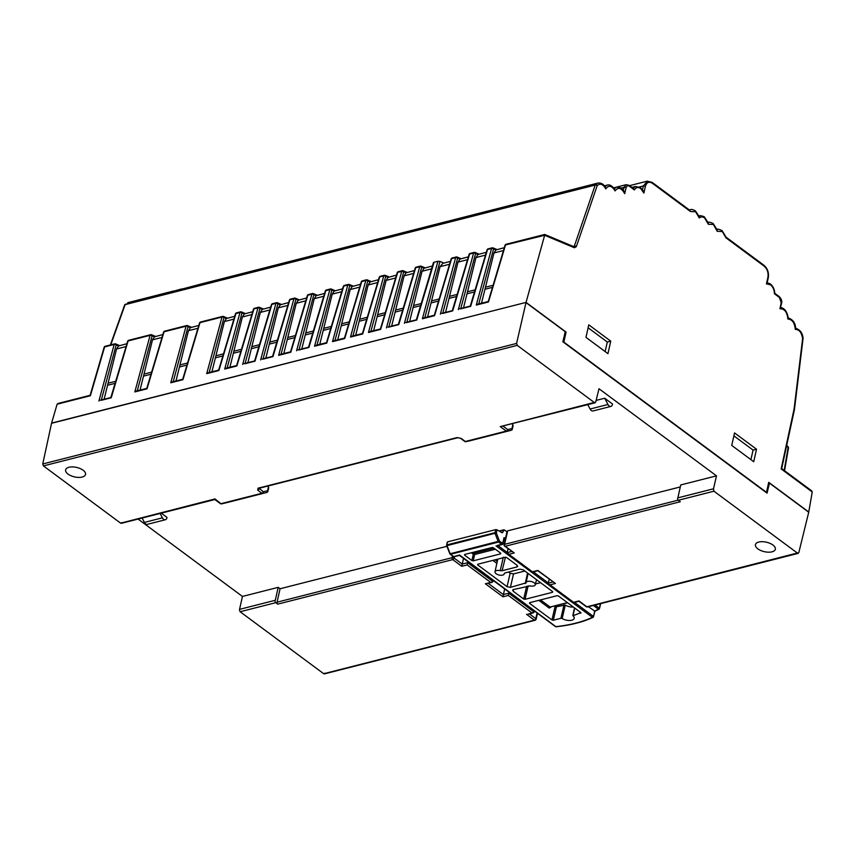 <?xml version="1.0" encoding="UTF-8"?>
<svg xmlns="http://www.w3.org/2000/svg" width="855" height="855" viewBox="0 0 855 855"><rect width="100%" height="100%" fill="white"/><g stroke="black" fill="none" stroke-linecap="round" stroke-linejoin="round"><path stroke-width="1.28" d="M573.224 246.411L574.336 246.122L595.208 185.054L125.108 304.647A1.464 0.791 -160.4 0 0 124.627 305A1.464 1.464 0 0 1 124.873 304.572L125.279 304.316A1.464 0.994 -141 0 0 124.745 304.829M803.08 338.291L794.445 409.588L781.684 468.604L811.641 490.802L812.239 491.978L781.149 468.914L794.081 409.075L802.695 337.982C801.563 332.339 799.104 329.485 795.3 329.399C794.776 322.88 792.296 319.428 787.861 319.022C787.198 312.096 784.548 308.687 779.92 308.773L781.214 302.755L779.397 297.444L774.427 293.767C774.309 289.888 772.984 286.874 770.441 284.736L766.433 283.913L767.929 277.212C768.549 272.681 767.298 269.004 764.178 266.161L726.002 237.85L722.283 231.523L717.238 231.299L713.423 224.47L708.335 224.277L704.627 217.95C702.628 216.572 700.854 216.582 699.283 217.993L695.585 211.73L690.498 211.538L652.312 183.227C648.998 181.292 646.679 182.329 645.386 186.358L643.89 193.059L640.705 188.538C638.065 186.839 635.96 187.309 634.389 189.938L632.924 188.463M643.89 193.059L643.345 191.018L640.491 187.651A1.464 0.866 126.6 0 1 640.705 188.538M699.283 217.993L698.599 216.251M708.335 224.277L707.694 222.621M717.238 231.299L716.661 229.642M726.002 237.85L725.671 237.23L726.002 237.85M757.851 548.857A10.228 4.852 13 0 1 755.435 544.635A10.228 4.852 13 0 1 762.393 541.685A10.228 4.852 13 0 1 772.941 545.02A10.228 4.852 13 0 1 775.357 549.241A10.228 4.852 13 0 1 768.399 552.191A10.228 4.852 13 0 1 757.851 548.857M68.026 474.076A10.228 4.852 13 0 1 65.611 469.855A10.228 4.852 13 0 1 72.568 466.905A10.228 4.852 13 0 1 83.117 470.239A10.228 4.852 13 0 1 85.532 474.461A10.228 4.852 13 0 1 78.575 477.411A10.228 4.852 13 0 1 68.026 474.076M138.072 519.071L242.446 596.448L278.185 587.353L275.299 600.274A1.464 0.951 75.7 0 0 275.748 602.679L277.725 604.143A1.464 0.951 -104.3 0 1 277.063 602.198L280.066 588.753L446.909 546.313M242.446 596.448L239.453 609.797L240.116 611.742L323.724 673.729L324.953 673.195M713.508 488.793L713.946 491.208L797.555 553.196L798.794 552.651L808.723 512.231L769.457 483.118L767.063 493.164L562.868 341.765L565.262 331.719L525.985 302.606L516.591 343.421L517.243 345.367L594.482 402.63L595.721 402.085L598.992 388.747L716.49 475.85L713.508 488.793L677.865 497.856L680.74 484.945L716.49 475.85M507.453 531.842L504.589 544.314A1.464 0.951 -104.3 0 0 505.241 546.26A1.464 0.866 126.6 0 1 504.664 546.185L514.261 552.95L505.241 546.26L680.281 501.735L678.314 500.271A1.464 0.951 -104.3 0 1 677.865 497.856M488.226 583.367L503.36 594.588L508.757 593.21L509.003 592.152M534.204 612.084L531.896 612.907L508.33 595.443L508.757 593.21L534.204 612.084L534.45 611.015M508.33 595.443L502.943 596.811L504.525 589.576L505.262 589.384M454.454 556.658L454.133 558.08L462.213 564.076L467.6 562.697L467.845 561.639M493.046 581.571L490.738 582.394L467.183 564.931L467.6 562.697L493.046 581.571L493.292 580.502M467.183 564.931L461.786 566.299L463.367 559.063L464.115 558.871M514.261 552.95L508.875 554.318L532.43 571.792L537.827 570.413L555.419 583.463L550.022 584.831L548.889 584.339L548.29 583.153L549.209 579.209M550.022 584.831L573.587 602.305L578.974 600.926L586.883 606.793L798.794 552.651M508.875 554.318L507.143 552.64L508.052 548.696M507.592 530.87L680.302 486.933M275.299 600.274L239.657 609.337M90.138 395.299L58.076 403.453L57.093 404.265L51.599 423.097L526.049 302.403L51.535 423.3L42.75 463.966L43.413 465.9L120.651 523.164L215.022 498.935L220.921 503.691A1.464 0.951 75.7 0 0 221.552 503.852A1.464 1.112 77.2 0 1 221.541 503.862L221.541 503.862A1.464 1.112 77.2 0 1 220.804 503.713M266.92 492.416A1.464 0.951 -104.3 0 1 266.813 492.459A1.464 1.112 -102.8 0 0 267.54 490.759L268.427 486.944L267.636 486.1M268.427 486.944L268.235 488.173M121.87 522.629L120.651 523.164M503.146 426.196L507.678 429.563L511.963 428.579L512.84 424.775L512.049 423.93M512.84 424.775L512.647 425.993M595.133 402.791L500.261 426.602L595.721 402.085M604.699 398.238L612.554 404.062A3.922 2.544 -104.3 0 1 610.919 406.403A3.922 2.544 -104.3 0 1 607.969 404.49L604.699 398.238L596.127 400.418M587.812 404.661L590.1 409.032A3.922 2.544 75.7 0 0 593.049 410.945L610.919 406.403M565.102 332.392L565.711 332.232L565.219 331.868M769.457 483.118L768.495 483.364M769.276 483.161L768.645 482.69L766.411 492.683L768.709 482.327L808.755 512.017L812.239 491.978M115.692 381.277L108.072 383.211L104.096 399.242M151.634 372.128L144.014 374.073L140.038 390.104M187.576 362.99L179.956 364.925L175.98 380.956M223.518 353.842L215.898 355.787L211.922 371.807M241.495 349.278L233.875 351.213L229.899 367.244M259.46 344.704L251.84 346.638L247.875 362.67M277.437 340.13L269.817 342.064L265.841 358.095M295.413 335.555L287.782 337.501L283.817 353.521M313.379 330.981L305.759 332.926L301.783 348.958M331.355 326.418L323.735 328.352L319.759 344.383M349.321 321.843L341.701 323.778L337.725 339.809M367.297 317.269L359.677 319.214L355.701 335.235M385.263 312.695L377.643 314.64L373.667 330.661M403.239 308.131L395.619 310.066L391.643 326.097M421.205 303.557L413.585 305.491L409.62 321.523M439.181 298.983L431.561 300.917L427.586 316.949M457.158 294.409L449.527 296.354L445.562 312.374M475.124 289.845L467.503 291.779L463.528 307.811M493.1 285.271L485.48 287.205L481.504 303.236M107.559 385.263L115.072 383.35M143.512 376.115L151.014 374.201M179.454 366.977L186.956 365.064M215.396 357.828L222.899 355.915M233.362 353.254L240.875 351.352M251.338 348.69L258.841 346.777M269.304 344.116L276.817 342.203M287.28 339.542L294.793 337.629M305.256 334.968L312.759 333.065M323.222 330.393L330.735 328.491M341.198 325.83L348.701 323.917M359.164 321.256L366.677 319.343M377.141 316.681L384.643 314.768M395.106 312.107L402.62 310.205M413.083 307.543L420.585 305.63M431.048 302.969L438.562 301.056M449.025 298.395L456.538 296.482M467.001 293.821L474.504 291.918M484.967 289.257L492.48 287.344M787.861 319.022L787.733 317.836C791.741 318.894 794.22 322.356 795.171 328.213C799.19 329.282 801.669 332.745 802.61 338.591L802.695 337.982L802.61 338.591M433.848 262.998L416.748 320.037L406.681 322.591M424.657 318.028L422.381 318.776L437.899 261.288L433.902 262.303M437.899 261.288L439.994 261.438L424.817 317.654M443.873 263.073L439.994 261.438M614.189 188.592L616.712 187.117M201.866 283.828A9.736 6.316 75.7 0 0 201.673 283.871L178.396 290.037A9.736 6.316 -104.3 0 1 179.668 289.471A9.736 6.316 -104.3 0 1 179.86 289.418M136.287 300.511A9.736 6.316 75.7 0 0 136.084 300.554A9.736 6.316 75.7 0 0 135.635 300.704L136.544 300.468A9.736 6.316 -104.3 0 1 137.003 300.319L140.156 299.517A9.736 6.316 75.7 0 0 139.696 299.667L140.605 299.432A9.736 6.316 -104.3 0 1 141.064 299.293L142.507 298.919M140.348 299.474A9.736 6.316 75.7 0 0 140.156 299.517L140.872 299.346M149.315 297.198L153.804 296.044M161.392 295.082C159.468 294.654 159.361 294.377 161.061 294.238L164.673 293.286A9.736 6.316 75.7 0 0 164.213 293.425L169.279 292.143A9.736 6.316 -104.3 0 1 169.728 291.993L170.722 291.747M159.842 294.526L157.983 294.986A9.736 6.316 -104.3 0 0 157.534 295.125L154.263 295.948M171.513 291.812L179.668 289.471A9.736 6.306 75.7 0 0 178.417 290.027M208.994 282.022L212.243 281.21A9.736 6.316 -104.3 0 1 212.703 281.06L215.15 280.451M225.934 277.704L226.842 277.49A9.736 6.316 -104.3 0 1 227.302 277.351L243.932 273.119M221.274 278.89A9.736 6.316 75.7 0 0 221.082 278.933A9.736 6.316 75.7 0 0 220.622 279.083L227.109 277.405M249.639 271.676A9.736 6.316 75.7 0 0 249.446 271.719A9.736 6.316 75.7 0 0 248.987 271.858L253.508 270.682A9.736 6.316 75.7 0 0 253.059 270.832L253.967 270.597A9.736 6.316 -104.3 0 1 254.427 270.447L280.878 263.714A9.736 6.316 75.7 0 0 280.515 263.832L286.767 262.218A9.736 6.316 75.7 0 0 286.318 262.367L290.839 261.192A9.736 6.316 75.7 0 0 290.379 261.331L291.288 261.096A9.736 6.316 -104.3 0 1 291.747 260.957L316.222 254.726A9.736 6.316 75.7 0 0 315.858 254.843L321.608 253.358A9.736 6.316 75.7 0 0 321.149 253.508L325.67 252.321A9.736 6.316 75.7 0 0 325.221 252.471L326.129 252.236A9.736 6.316 -104.3 0 1 326.589 252.097L351.149 245.845M291.031 261.138A9.736 6.316 75.7 0 0 290.839 261.192L291.555 261.01M351.939 245.674L356.45 244.498A9.736 6.316 75.7 0 0 355.99 244.637L360.511 243.461A9.736 6.316 75.7 0 0 360.051 243.611L360.97 243.376A9.736 6.316 -104.3 0 1 361.419 243.226L370.952 240.811M360.703 243.419A9.736 6.316 75.7 0 0 360.511 243.461L361.227 243.28M376.553 239.389A9.736 6.316 75.7 0 0 376.35 239.432A9.736 6.316 75.7 0 0 375.901 239.582L380.422 238.395A9.736 6.316 75.7 0 0 379.962 238.545L380.87 238.31A9.736 6.316 -104.3 0 1 381.33 238.171L388.801 236.269A9.736 6.316 75.7 0 0 388.341 236.407L393.77 234.997A9.736 6.316 75.7 0 0 393.321 235.146L397.832 233.971A9.736 6.316 75.7 0 0 397.383 234.11L398.291 233.875A9.736 6.316 -104.3 0 1 398.751 233.736L411.191 230.572A9.736 6.316 75.7 0 0 410.731 230.711L415.252 229.535A9.736 6.316 75.7 0 0 414.803 229.685L415.712 229.45A9.736 6.316 -104.3 0 1 416.171 229.3L432.673 225.1A9.736 6.316 75.7 0 0 432.213 225.25L433.132 225.015A9.736 6.316 -104.3 0 1 433.581 224.876L445.615 221.808M398.035 233.917A9.736 6.316 75.7 0 0 397.832 233.971L398.558 233.789M446.331 221.84L450.093 220.675A9.736 6.316 75.7 0 0 449.634 220.814L450.553 220.59A9.736 6.316 -104.3 0 1 451.002 220.44L462.202 217.598A9.736 6.316 75.7 0 0 461.839 217.704L465.986 216.646A9.736 6.316 -104.3 0 1 466.349 216.539L467.514 216.24A9.736 6.316 75.7 0 0 467.054 216.39L467.963 216.155A9.736 6.316 -104.3 0 1 468.422 216.005L480.328 212.981M462.395 217.544A9.736 6.316 75.7 0 0 462.202 217.598L466.157 216.593M481.012 213.023L483.577 212.168M497.567 208.599A9.736 6.316 75.7 0 0 497.375 208.641A9.736 6.316 75.7 0 0 497.012 208.759L502.345 207.38A9.736 6.316 75.7 0 0 501.896 207.53L502.804 207.295A9.736 6.316 -104.3 0 1 503.264 207.145L517.777 203.458A9.736 6.316 75.7 0 0 517.414 203.565L522.255 202.314A9.736 6.316 75.7 0 0 521.796 202.464L522.715 202.229A9.736 6.316 -104.3 0 1 523.164 202.079L535.294 199.001M536.085 198.83L539.676 197.89A9.736 6.316 75.7 0 0 539.216 198.029L540.136 197.794A9.736 6.316 -104.3 0 1 540.584 197.655L552.597 194.598M553.484 194.395L557.097 193.454A9.736 6.316 75.7 0 0 556.637 193.593L557.545 193.369A9.736 6.316 -104.3 0 1 558.005 193.219L570.445 190.056A9.736 6.316 75.7 0 0 569.996 190.205L574.507 189.019A9.736 6.316 75.7 0 0 574.058 189.169L574.966 188.934A9.736 6.316 -104.3 0 1 575.426 188.795L597.827 183.088C600.98 182.617 603.523 184.049 605.415 187.373M110.776 344.854L125.108 304.647A1.464 0.951 75.7 0 1 125.279 304.316L595.39 184.733L597.805 183.098M574.71 188.976A9.736 6.316 75.7 0 0 574.507 189.019L575.233 188.848M557.289 193.412A9.736 6.316 75.7 0 0 557.097 193.454L557.813 193.273M539.868 197.836A9.736 6.316 75.7 0 0 539.676 197.89L540.392 197.708M522.448 202.272A9.736 6.316 75.7 0 0 522.255 202.314L522.971 202.133M502.548 207.338A9.736 6.316 75.7 0 0 502.345 207.38L503.071 207.199M485.127 211.762A9.736 6.316 75.7 0 0 484.935 211.816A9.736 6.316 75.7 0 0 484.475 211.955L485.384 211.719A9.736 6.316 -104.3 0 1 485.843 211.58L497.375 208.641M467.706 216.197A9.736 6.316 75.7 0 0 467.514 216.24L468.23 216.069M450.286 220.633A9.736 6.316 75.7 0 0 450.093 220.675L450.809 220.494M415.445 229.493A9.736 6.316 75.7 0 0 415.252 229.535L415.979 229.354M380.614 238.353A9.736 6.316 75.7 0 0 380.422 238.395L381.138 238.224M371.829 240.608L376.35 239.432A9.736 6.306 -104.3 0 1 376.627 239.379M325.873 252.278A9.736 6.316 75.7 0 0 325.67 252.321L326.396 252.15M253.7 270.64A9.736 6.316 75.7 0 0 253.508 270.682L254.234 270.501M244.616 273.162L247.181 272.307M216.71 281.006C214.787 280.579 214.68 280.301 216.379 280.173L222.321 278.623M201.256 283.999A9.736 6.306 -104.3 0 1 201.673 283.871A9.736 6.316 75.7 0 0 201.214 284.01L205.777 282.855A9.736 6.316 -104.3 0 1 206.226 282.706L208.599 282.107M164.865 293.233A9.736 6.316 75.7 0 0 164.673 293.286L169.536 292.047M143.351 298.951C142.165 299.004 142.283 298.897 143.672 298.651L146.483 297.935A9.736 6.316 -104.3 0 1 146.942 297.797L149.518 297.145M134.043 301.078L134.737 300.928A9.736 6.316 -104.3 0 1 135.197 300.778L136.811 300.372M130.409 302.007A9.736 6.316 75.7 0 0 130.217 302.05A9.736 6.316 75.7 0 0 129.757 302.189L130.676 301.965A9.736 6.316 -104.3 0 1 131.125 301.815L135.005 300.832M713.423 224.47A1.464 0.866 126.6 0 0 713.22 223.583C710.569 222.236 708.934 221.851 708.314 222.418L708.528 222.364M699.059 216.037L699.721 215.845M722.283 231.523A1.464 0.866 126.6 0 0 722.08 230.636C719.45 229.29 717.826 228.905 717.174 229.471L717.388 229.418M689.493 210.063L690.69 209.625M634.389 189.938L629.419 186.251C627.827 185.321 626.715 185.813 626.074 187.737L624.695 193.69C621.414 187.737 618.218 186.807 615.087 190.911C611.753 185.567 608.653 184.883 605.778 188.88C603.021 184.103 600.167 183.023 597.196 185.61L576.313 246.689L574.378 247.736L544.656 235.285L526.049 302.403L566.085 332.093L563.851 342.107L766.475 492.33M544.656 235.285L505.519 244.936L488.483 301.965L476.299 305.064L491.572 248.484L487.542 249.5L470.667 306.325L460.599 308.879M604.88 186.55L607.381 185.075M610.759 341.145L607.958 353.66L585.974 337.351L588.774 324.847L610.759 341.145L607.328 342.021L588.112 327.786M756.525 449.217L753.725 461.732L731.741 445.423L734.541 432.919L756.525 449.217L753.084 450.093L733.879 435.858M633.085 188.239L635.596 186.486L631.963 187.405M108.072 383.211L116.558 348.979L118.546 345.965L116.173 344.96L101.328 399.948M144.014 374.073L152.5 339.841L154.488 336.817L152.115 335.823A1.464 1.005 -67.2 0 0 151.602 334.765L151.602 334.765A1.464 1.005 -67.2 0 0 151.111 334.743A1.464 0.951 -104.3 0 0 150.672 334.7L128.678 340.301A1.464 0.951 75.7 0 0 128.111 340.942L111.236 397.757L101.157 400.322M179.956 364.925L188.442 330.693L190.43 327.679L188.057 326.674A1.464 1.005 -67.2 0 0 187.544 325.627L187.544 325.627A1.464 1.005 -67.2 0 0 187.053 325.595A1.464 0.951 -104.3 0 0 186.614 325.552L164.62 331.152A1.464 0.951 75.7 0 0 164.053 331.793L147.017 388.822L134.834 391.921L150.106 335.342L128.111 340.942A1.464 0.727 -163.4 0 0 127.641 341.295A1.464 1.464 0 0 1 128.678 340.301A1.464 0.951 75.7 0 1 129.116 340.333M215.898 355.787L224.384 321.555L226.372 318.53L223.999 317.536A1.464 1.005 -67.2 0 0 223.486 316.478L223.486 316.478A1.464 1.005 -67.2 0 0 222.995 316.457A1.464 0.951 -104.3 0 0 222.557 316.414L200.562 322.014A1.464 0.951 75.7 0 0 199.995 322.656L182.959 379.684L170.776 382.784L186.048 326.204L164.053 331.793A1.464 0.727 16.6 0 0 163.583 332.146L146.771 388.394L136.191 391.077M233.875 351.213L242.36 316.981L244.348 313.956L241.976 312.962A1.464 1.005 -67.2 0 0 241.452 311.915L241.452 311.915A1.464 1.005 -67.2 0 0 240.971 311.883A1.464 0.951 -104.3 0 0 240.533 311.84L236.504 312.866A1.464 0.951 75.7 0 0 235.948 313.507L218.901 370.536L206.718 373.635L222.001 317.055L199.995 322.656A1.464 0.727 16.6 0 0 199.525 323.008L182.714 379.257L172.133 381.939M251.84 346.638L260.326 312.406L262.314 309.382L259.941 308.388L245.107 363.375M269.817 342.064L278.303 307.832L280.29 304.818L277.918 303.814L263.073 358.801M287.782 337.501L296.268 303.258L298.256 300.244L295.894 299.25A1.464 1.005 -67.2 0 0 295.37 298.192L295.37 298.192A1.464 1.005 -67.2 0 0 294.879 298.171A1.464 0.951 -104.3 0 0 294.441 298.128L290.422 299.154A1.464 0.951 75.7 0 0 289.856 299.795L272.98 356.61L262.902 359.175M305.759 332.926L314.245 298.694L316.232 295.67L313.86 294.676L299.015 349.652M323.735 328.352L332.221 294.12L334.209 291.095L331.836 290.102A1.464 1.005 -67.2 0 0 331.312 289.054L331.312 289.054A1.464 1.005 -67.2 0 0 330.832 289.022A1.464 0.951 -104.3 0 0 330.393 288.979L326.364 290.005A1.464 0.951 75.7 0 0 325.798 290.647L308.922 347.461L298.855 350.026M341.701 323.778L350.187 289.546L352.175 286.532L349.802 285.527A1.464 1.005 -67.2 0 0 349.289 284.48L349.289 284.48A1.464 1.005 -67.2 0 0 348.797 284.448A1.464 0.951 -104.3 0 0 348.359 284.416L344.341 285.431A1.464 0.951 75.7 0 0 343.774 286.083L326.738 343.112L314.555 346.211L329.827 289.631L325.798 290.647A1.464 0.727 -163.4 0 0 325.327 290.999A1.464 1.464 0 0 1 326.364 290.005A1.464 0.951 75.7 0 1 326.802 290.048M359.677 319.214L368.163 284.971L370.151 281.958L367.778 280.964A1.464 1.005 -67.2 0 0 367.255 279.906L367.255 279.906A1.464 1.005 -67.2 0 0 366.774 279.884A1.464 0.951 -104.3 0 0 366.335 279.841L362.306 280.868A1.464 0.951 75.7 0 0 361.74 281.509L344.704 338.537L332.52 341.637L347.793 285.057L343.774 286.083A1.464 0.727 16.6 0 0 343.293 286.436L326.492 342.684M377.643 314.64L386.129 280.408L388.117 277.383L385.744 276.389A1.464 1.005 -67.2 0 0 385.231 275.331L385.231 275.331A1.464 1.005 -67.2 0 0 384.739 275.31A1.464 0.951 -104.3 0 0 384.301 275.267L380.283 276.293A1.464 0.951 75.7 0 0 379.716 276.935L362.68 333.963L350.497 337.062L365.769 280.483L361.74 281.509A1.464 0.727 16.6 0 0 361.27 281.861L344.458 338.11L333.877 340.792M395.619 310.066L404.105 275.834L406.093 272.809L403.72 271.815L388.875 326.802M413.585 305.491L422.071 271.259L424.059 268.235L421.686 267.241L406.852 322.228M431.561 300.917L440.047 266.685L442.837 263.34L450.403 261.406M449.527 296.354L458.013 262.111L460.001 259.097L457.639 258.103L442.794 313.08M467.503 291.779L475.989 257.547L477.977 254.523L475.604 253.529L460.76 308.516M485.48 287.205L493.966 252.973L495.953 249.949L493.581 248.955A1.464 1.005 -67.2 0 0 493.057 247.907L493.057 247.907A1.464 1.005 -67.2 0 0 492.576 247.875A1.464 0.951 -104.3 0 0 492.138 247.832L488.109 248.858A1.464 0.951 75.7 0 0 487.542 249.5A1.464 0.727 -163.4 0 0 487.072 249.852A1.464 1.464 0 0 1 488.109 248.858A1.464 0.951 75.7 0 1 488.547 248.901M750.893 459.627L753.084 450.093M605.126 351.555L607.328 342.021M563.851 342.107L566.085 332.093M486.345 252.268L477.977 254.523M414.461 270.554L406.093 272.809M504.322 247.694L495.953 249.949M468.38 256.842L460.001 259.097M432.438 265.98L424.059 268.235M396.496 275.128L388.117 277.383M378.519 279.692L370.151 281.958M360.554 284.266L352.175 286.532M342.577 288.84L334.209 291.095M324.601 293.415L316.232 295.67M234.751 316.275L226.372 318.53M252.717 311.701L244.348 313.956M270.693 307.127L262.314 309.382M288.659 302.552L280.29 304.818M306.635 297.989L298.256 300.244M198.809 325.413L190.43 327.679M162.856 334.562L154.488 336.817M126.914 343.699L118.546 345.965M570.039 190.195A9.736 6.306 -104.3 0 1 570.445 190.056L570.926 189.938M517.467 203.554A9.736 6.306 -104.3 0 1 517.777 203.458L518.28 203.33M497.065 208.738A9.736 6.306 -104.3 0 1 497.375 208.652A9.736 6.306 -104.3 0 1 497.685 208.588M484.518 211.944A9.736 6.306 -104.3 0 1 484.935 211.816L485.651 211.634M432.256 225.239A9.736 6.306 -104.3 0 1 432.673 225.111L433.389 224.929M410.774 230.7A9.736 6.306 -104.3 0 1 411.191 230.572L411.672 230.455M393.364 235.136A9.736 6.306 -104.3 0 1 393.77 235.007L394.251 234.879M388.384 236.397A9.736 6.306 -104.3 0 1 388.801 236.269L389.271 236.151M375.944 239.571A9.736 6.306 -104.3 0 1 376.35 239.432L376.831 239.315M356.033 244.626A9.736 6.306 -104.3 0 1 356.45 244.498L356.93 244.38M321.191 253.497A9.736 6.306 -104.3 0 1 321.608 253.369L322.089 253.24M315.912 254.822A9.736 6.306 -104.3 0 1 316.222 254.737L316.724 254.608M286.361 262.357A9.736 6.306 -104.3 0 1 286.778 262.229A9.736 6.306 -104.3 0 1 287.045 262.164M280.579 263.81A9.736 6.306 -104.3 0 1 280.889 263.725L283.785 262.987M249.029 271.847A9.736 6.306 -104.3 0 1 249.446 271.719A9.736 6.306 -104.3 0 1 249.713 271.666M129.8 302.178A9.736 6.306 -104.3 0 1 130.217 302.05L130.933 301.868M278.185 587.353L280.066 588.753M160.12 513.46L162.407 517.831A3.922 2.544 -104.3 0 0 165.357 519.744A3.922 2.544 -104.3 0 0 166.811 518.205L167.003 517.414L161.274 513.16M142.112 518.034L144.399 522.416A3.922 2.544 75.7 0 0 147.349 524.329L165.357 519.744M511.333 430.247A1.464 0.951 -104.3 0 1 511.237 430.268A1.464 1.464 0 0 0 512.305 429.189A1.464 0.695 13 0 0 511.963 428.579A1.464 1.112 77.2 0 1 511.226 430.279L506.951 431.251A1.464 0.951 -104.3 0 1 506.31 431.091A1.464 0.866 126.6 0 0 507.678 429.563A1.464 1.112 77.2 0 1 506.951 431.251L465.975 441.672A1.464 1.112 77.2 0 1 465.954 441.682L465.954 441.682A1.464 1.112 77.2 0 1 465.216 441.533M121.303 523.335L214.851 499.534L220.344 503.606A1.464 0.866 126.6 0 0 220.921 503.691L261.897 493.26A1.464 0.951 -104.3 0 0 262.528 493.431L225.816 502.879A1.464 1.112 77.2 0 1 225.816 502.879L262.528 493.431A1.464 1.112 -102.8 0 0 263.265 491.732L267.54 490.759A1.464 0.695 -167 0 1 267.893 491.358L268.727 487.735M259.193 488.258L263.265 491.732A1.464 0.866 -53.4 0 1 261.897 493.26L257.729 490.172L258.007 488.226L457.126 437.568L461.176 438.423L465.334 441.511A1.464 0.951 75.7 0 0 465.975 441.672L511.237 430.268A1.464 0.951 -104.3 0 1 511.226 430.279L470.25 440.699A1.464 1.112 77.2 0 1 470.229 440.71L470.229 440.71A1.464 1.112 77.2 0 1 470.207 440.71M267.893 491.358A1.464 1.464 0 0 1 266.824 492.448L225.848 502.879A1.464 0.951 75.7 0 0 225.848 502.879A1.464 1.112 77.2 0 1 225.795 502.89M492.063 582.383L485.351 583.773L490.738 582.394M533.21 612.896L527.824 614.275L531.896 612.907M555.419 583.463L537.795 570.755L532.409 572.123L507.731 553.826M642.522 189.725L643.366 185.941L647.353 181.132M794.081 409.075L793.964 409.973L794.081 409.075M795.3 329.399L795.171 328.213M779.92 308.773L780.284 307.447M781.214 302.755A1.464 0.695 12.2 0 1 781.566 303.354L780.519 307.426C784.666 308.206 787.231 311.754 788.235 318.081M766.433 283.913L766.817 282.577M767.181 282.738L770.237 283.849A1.464 0.866 126.6 0 1 770.441 284.736M690.498 211.538L689.237 210.212M624.695 193.69L624.161 191.68C622.536 188.442 619.961 186.946 616.423 187.181L613.655 187.886M615.087 190.911L613.901 188.955M605.778 188.88L604.592 186.914M595.39 184.733A1.464 1.005 38.5 0 1 597.196 185.61A1.464 0.802 -161.1 0 0 595.208 185.054A1.464 0.951 75.7 0 1 595.39 184.733M98.891 401.07L114.164 344.49L104.62 346.916L90.384 395.737L57.114 404.201M786.728 445.284L788.128 446.844A1.464 0.695 138 0 1 788.128 447.539L786.611 445.85M478.565 304.305L476.299 305.064M458.323 309.628L473.595 253.048A1.464 0.951 -104.3 0 1 474.6 252.449A1.464 1.005 112.8 0 1 475.091 252.482L475.091 252.482A1.464 1.005 112.8 0 1 475.604 253.529A1.464 0.759 15.1 0 0 473.595 253.048L469.577 254.074L452.69 310.889L442.623 313.454M440.357 314.202L455.63 257.622A1.464 0.951 -104.3 0 1 456.623 257.024A1.464 1.005 112.8 0 1 457.115 257.045L457.115 257.045A1.464 1.005 112.8 0 1 457.639 258.103A1.464 0.759 15.1 0 0 455.63 257.622L451.6 258.648L434.564 315.677L422.381 318.776M404.404 323.35L419.687 266.771A1.464 0.951 -104.3 0 1 420.681 266.161A1.464 1.005 112.8 0 1 421.173 266.194L421.173 266.194A1.464 1.005 112.8 0 1 421.686 267.241A1.464 0.759 15.1 0 0 419.687 266.771L415.658 267.797L398.772 324.611L388.704 327.166M386.439 327.925L401.711 271.345A1.464 0.951 -104.3 0 1 402.716 270.736A1.464 1.005 112.8 0 1 403.197 270.768L403.197 270.768A1.464 1.005 112.8 0 1 403.72 271.815A1.464 0.759 15.1 0 0 401.711 271.345L397.693 272.36L380.646 329.389L368.462 332.488L383.745 275.909L379.716 276.935A1.464 0.727 16.6 0 0 379.235 277.287L362.435 333.536M370.739 331.74L368.462 332.488M352.762 336.314L350.497 337.062M334.797 340.889L332.52 341.637M316.82 345.452L314.555 346.211M296.578 350.774L311.851 294.195A1.464 0.951 -104.3 0 1 312.855 293.596A1.464 1.005 112.8 0 1 313.347 293.628L313.347 293.628A1.464 1.005 112.8 0 1 313.86 294.676A1.464 0.759 15.1 0 0 311.851 294.195L307.832 295.221L290.796 352.249L278.612 355.349L293.885 298.769L289.856 299.795A1.464 0.727 -163.4 0 0 289.385 300.148A1.464 1.464 0 0 1 290.422 299.154A1.464 0.951 75.7 0 1 290.86 299.186M280.878 354.601L278.612 355.349M260.636 359.923L275.909 303.343A1.464 0.951 -104.3 0 1 276.913 302.734A1.464 1.005 112.8 0 1 277.405 302.766L277.405 302.766A1.464 1.005 112.8 0 1 277.918 303.814A1.464 0.759 15.1 0 0 275.909 303.343L271.89 304.369L255.004 361.184L244.936 363.738M242.66 364.497L257.943 307.918A1.464 0.951 -104.3 0 1 258.937 307.308A1.464 1.005 112.8 0 1 259.428 307.34L259.428 307.34A1.464 1.005 112.8 0 1 259.941 308.388A1.464 0.759 15.1 0 0 257.943 307.918L253.914 308.944L236.878 365.972L224.694 369.071L239.966 312.481L235.948 313.507A1.464 0.727 16.6 0 0 235.467 313.86L218.666 370.108L208.075 372.791M226.96 368.313L224.694 369.071M208.994 372.887L206.718 373.635M173.052 382.035L170.776 382.784M137.11 391.173L134.834 391.921M115.169 343.881A1.464 1.005 112.8 0 1 115.66 343.913L115.66 343.913A1.464 1.005 112.8 0 1 116.173 344.96A1.464 0.759 15.1 0 0 114.164 344.49A1.464 0.951 -104.3 0 1 115.169 343.881M504.311 573.416L504.258 573.662A4.735 2.244 13 0 1 504.226 573.908A4.735 2.244 13 0 1 500.998 575.265A4.735 2.244 13 0 1 496.124 573.726A4.735 2.244 13 0 1 495.002 571.781A4.735 2.244 13 0 1 500.218 570.67L503.285 557.236M508.554 572.038L510.146 573.213L513.513 573.919L510.414 587.385L526.049 582.875A4.735 2.244 13 0 1 526.071 582.65A4.735 2.244 13 0 1 529.288 581.272A4.735 2.244 13 0 1 534.183 582.811A4.735 2.244 13 0 1 535.294 584.777A4.735 2.244 13 0 1 530.079 585.867L513.374 589.576L513.15 591.2L523.688 599.024L526.648 586.209M594.856 611.304L593.53 616.722A0.973 0.973 0 0 1 592.996 617.374C582.811 622.098 570.52 625.229 556.113 626.768L555.825 626.63A125.525 59.508 -167 0 0 592.387 617.331A0.973 0.737 -115 0 0 593.338 616.915L594.759 611.079L588.368 606.74M504.183 544.325L502.954 543.417M506.972 531.853L504.343 529.897L502.077 532.772L497.065 529.822L496.349 532.954L495.002 532.676L495.708 529.619L447.603 541.856L446.631 545.148L447.293 542.081M535.487 583.976L540.552 582.683M477.817 564.215L477.656 564.888L477.742 564.236L505.262 557.236L506.609 557.513L517.147 565.337L516.922 566.951L502.109 570.723L505.433 557.204M492.854 560.388L496.851 563.36M513.513 573.919L524.842 571.033M554.564 606.11L556.413 606.772L565.273 605.073A7.268 3.441 -167 0 0 573.342 607.029M504.343 529.897L499.47 531.233M501.896 532.665L502.826 532.43L502.077 532.772M500.731 553.206L500.635 553.848L500.731 553.206L493.41 547.777L492.063 547.499L464.639 554.467L464.543 555.119L471.864 560.549L473.317 554.232L474.664 554.51L473.21 560.827L500.635 553.848L500.774 553.238M473.21 560.827L471.864 560.549M464.714 554.457L464.543 555.119L464.639 554.467M510.414 587.385L507.047 586.68L510.146 573.213M477.742 564.236L477.656 564.888L507.047 586.68M517.724 566.331L516.922 566.951L517.254 565.422M502.109 570.723L500.218 570.67M504.258 573.662L505.07 572.925L504.258 573.662M552.651 591.649L552.554 592.301L552.651 591.649L523.26 569.858L519.893 569.152L505.07 572.925M528.144 585.846L525.045 599.302L552.554 592.301L552.693 591.681M525.045 599.302L523.688 599.024M512.573 590.185L513.374 589.576M526.049 582.875L525.226 583.612L527.556 573.042M565.273 605.073L562.173 618.528A7.396 3.506 -167 0 0 569.612 620.495A7.396 3.506 -167 0 0 574.197 618.347A7.396 3.506 -167 0 0 573.01 615.771L580.908 612.64M562.173 618.528L560.912 618.304L564.001 604.848M556.413 606.772L553.313 620.238L560.912 618.304M553.313 620.238L551.967 619.95L555.066 606.494M529.705 602.657L529.544 603.331L551.967 619.95M529.544 603.331L529.64 602.679L529.544 603.331M580.866 612.608L580.769 613.249L580.866 612.608L558.433 595.978L557.086 595.689L529.64 602.679M574.72 608.055L573.01 615.771M447.539 542.423L447.603 541.856M495.708 529.619L497.065 529.822M497.546 545.319L501.714 544.421A0.973 0.631 -104.3 0 0 502.537 544.058L504.055 537.571L503.766 539.045L504.055 537.571L505.455 538.618M594.813 611.346L599.013 609.188A0.973 0.759 -119.2 0 0 599.334 608.749L600.349 603.694M600.702 603.598L599.483 608.568A0.973 0.973 0 0 1 599.013 609.188A0.973 0.759 -119.2 0 1 598.35 609.166L593.359 605.468M555.269 626.223A0.973 0.577 -53.4 0 0 555.825 626.63L459.541 554.991L453.738 556.626L450.553 554.264L498.529 542.059A0.973 0.631 -104.3 0 1 498.166 541.546L495.077 533.456A0.973 0.631 -104.3 0 1 495.002 532.676L446.951 544.892A0.973 0.631 -104.3 0 0 447.026 545.682L450.19 553.751L499.448 541.055L502.622 543.406A0.973 0.577 -53.4 0 1 501.714 544.421L498.529 542.059A0.973 0.577 -53.4 0 0 499.448 541.055L496.349 532.954L446.673 545.714L449.848 553.784A0.973 0.973 0 0 0 450.168 554.211A0.973 0.577 126.6 0 1 450.008 553.794M453.182 556.22A0.973 0.577 126.6 0 0 453.353 556.573A0.973 0.973 0 0 0 454.176 556.733A0.973 0.631 75.7 0 1 453.738 556.626A0.973 0.577 126.6 0 1 453.353 556.573L450.168 554.211A0.973 0.577 126.6 0 0 450.553 554.264A0.973 0.631 -104.3 0 1 450.19 553.751L449.848 553.784M699.294 216.7L695.372 210.832A1.464 0.866 126.6 0 1 695.585 211.73M708.378 223.048L704.424 217.052A1.464 0.866 126.6 0 1 704.627 217.95M275.748 602.679L240.116 611.742M713.946 491.208L678.314 500.271M461.786 566.299L452.765 559.608L277.725 604.143M535.636 619.597A1.464 0.951 -104.3 0 1 534.407 620.142L323.724 673.729M529.384 613.879L535.764 618.614A1.464 0.866 126.6 0 1 534.407 620.142L526.498 614.275M502.943 596.811L485.351 583.773M277.063 602.198L452.113 557.674L452.498 555.932M548.889 584.339L573.566 602.636L578.953 601.268L586.295 606.708A1.464 0.866 126.6 0 0 586.883 606.793A1.464 0.951 75.7 0 0 587.524 606.954L798.207 553.356M507.101 531.244L504.108 544.688A1.464 0.684 -167.4 0 1 504.589 544.314L678.186 500.154M324.376 673.9L535.048 620.303A1.464 1.464 0 0 0 536.117 619.223A1.464 0.705 13.4 0 0 535.764 618.614L537.111 612.992M461.176 438.423A1.464 0.866 126.6 0 1 460.589 438.337L464.757 441.426A1.464 0.866 126.6 0 0 465.334 441.511L506.31 431.091L500.261 426.602M517.243 345.367L43.413 465.9M220.344 503.606A1.464 1.464 0 0 0 221.541 503.862L225.816 502.879A1.464 0.951 75.7 0 0 225.87 502.868M464.757 441.426A1.464 1.464 0 0 0 465.954 441.682L470.229 440.71A1.464 0.951 75.7 0 0 470.282 440.688M607.969 404.49L590.1 409.032M623.338 190.398L624.054 187.309L620.965 188.089M626.074 187.737A1.464 0.705 -167 0 0 624.054 187.309L626.202 184.669L613.644 187.865M784.153 470.421L788.128 447.539A1.464 0.652 -170.1 0 1 788.492 448.073A1.464 1.464 0 0 0 788.128 446.844M126.059 346.564L116.558 348.979M155.535 336.421L151.602 334.765A1.464 1.464 0 0 0 150.672 334.7A1.464 0.951 -104.3 0 0 150.106 335.342A1.464 0.759 -164.9 0 1 152.115 335.823L137.27 390.799M162.001 337.415L152.5 339.841M191.477 327.283L187.544 325.627A1.464 1.464 0 0 0 186.614 325.552A1.464 0.951 -104.3 0 0 186.048 326.204A1.464 0.759 -164.9 0 1 188.057 326.674L173.212 381.661M197.954 328.277L188.442 330.693M227.419 318.135L223.486 316.478A1.464 1.464 0 0 0 222.557 316.414A1.464 0.951 -104.3 0 0 222.001 317.055A1.464 0.759 -164.9 0 1 223.999 317.536L209.154 372.513M233.896 319.129L224.384 321.555M245.396 313.561L241.452 311.915A1.464 1.464 0 0 0 240.533 311.84A1.464 0.951 -104.3 0 0 239.966 312.481A1.464 0.759 -164.9 0 1 241.976 312.962L227.131 367.949M251.862 314.555L242.36 316.981M269.838 309.991L260.326 312.406M287.804 305.417L278.303 307.832M299.303 299.849L295.37 298.192A1.464 1.464 0 0 0 294.441 298.128A1.464 0.951 -104.3 0 0 293.885 298.769A1.464 0.759 -164.9 0 1 295.894 299.25L281.049 354.227M305.78 300.842L296.268 303.258M323.746 296.268L314.245 298.694M335.246 290.7L331.312 289.054A1.464 1.464 0 0 0 330.393 288.979A1.464 0.951 -104.3 0 0 329.827 289.631A1.464 0.759 -164.9 0 1 331.836 290.102L316.991 345.089M341.722 291.705L332.221 294.12M353.222 286.136L349.289 284.48A1.464 1.464 0 0 0 348.359 284.416A1.464 0.951 -104.3 0 0 347.793 285.057A1.464 0.759 -164.9 0 1 349.802 285.527L334.957 340.514M359.699 287.13L350.187 289.546M371.198 281.562L367.255 279.906A1.464 1.464 0 0 0 366.335 279.841A1.464 0.951 -104.3 0 0 365.769 280.483A1.464 0.759 -164.9 0 1 367.778 280.964L352.933 335.94M377.664 282.556L368.163 284.971M389.164 276.988L385.231 275.331A1.464 1.464 0 0 0 384.301 275.267A1.464 0.951 -104.3 0 0 383.745 275.909A1.464 0.759 -164.9 0 1 385.744 276.389L370.899 331.366M395.641 277.982L386.129 280.408M413.606 273.418L404.105 275.834M431.583 268.844L422.071 271.259M449.548 264.27L440.047 266.685M467.525 259.696L458.013 262.111M485.49 255.121L475.989 257.547M496.99 249.553L493.057 247.907A1.464 1.464 0 0 0 492.138 247.832A1.464 0.951 -104.3 0 0 491.572 248.484A1.464 0.759 -164.9 0 1 493.581 248.955L478.736 303.942M503.467 250.558L493.966 252.973M645.386 186.358A1.464 0.705 -167.4 0 0 643.366 185.941L639.358 186.956M573.374 246.646L574.336 246.122A1.464 0.802 -161.1 0 1 576.313 246.689M516.591 343.421L42.75 463.966M497.268 561.521L495.002 559.843M162.407 517.831L144.399 522.416M507.143 552.64L511.782 551.464M548.29 583.153L552.939 581.977M496.712 559.405L497.589 560.057M257.729 490.172A1.464 0.866 -53.4 0 0 259.097 488.643L259.236 487.681M258.007 488.226A1.464 0.951 75.7 0 0 258.659 488.387L457.778 437.739L460.589 438.337M457.126 437.568A1.464 0.951 75.7 0 0 457.778 437.739M452.113 557.674A1.464 0.951 75.7 0 0 452.765 559.608A1.464 0.866 126.6 0 0 454.133 558.08A1.464 0.684 -167.4 0 0 452.113 557.674M779.397 297.444A1.464 0.866 -53.4 0 0 779.183 296.557C781.406 298.833 782.197 301.099 781.566 303.354M767.929 277.212A1.464 0.705 12.6 0 1 768.282 277.811L767.17 282.738M764.178 266.161A1.464 0.866 -53.4 0 0 763.964 265.274L726.216 237.284M652.312 183.227A1.464 0.866 -53.4 0 0 652.109 182.339L647.203 181.175L629.59 185.653M629.419 186.251A1.464 0.866 -53.4 0 0 629.205 185.364L633.63 188.645M574.378 247.736A1.464 1.005 -67.3 0 0 573.865 246.678L573.812 246.689M506.523 244.327A1.464 0.951 75.7 0 0 505.519 244.936A1.464 0.727 16.6 0 0 505.038 245.289L488.237 301.537M105.614 346.318A1.464 0.951 75.7 0 0 104.62 346.916A1.464 0.737 -163.7 0 0 104.139 347.28L90.128 395.309M165.058 331.195A1.464 0.951 75.7 0 0 164.62 331.152A1.464 1.464 0 0 0 163.583 332.146M201 322.046A1.464 0.951 75.7 0 0 200.562 322.014A1.464 1.464 0 0 0 199.525 323.008M236.942 312.909A1.464 0.951 75.7 0 0 236.504 312.866A1.464 1.464 0 0 0 235.467 313.86M254.918 308.334A1.464 0.951 75.7 0 0 253.914 308.944A1.464 0.727 16.6 0 0 253.443 309.296L236.632 365.545M272.884 303.76A1.464 0.951 75.7 0 0 271.89 304.369A1.464 0.727 -163.4 0 0 271.409 304.722A1.464 1.464 0 0 1 272.446 303.717L276.475 302.702A1.464 1.464 0 0 1 277.405 302.766L281.338 304.423M308.826 294.622A1.464 0.951 75.7 0 0 307.832 295.221A1.464 0.727 16.6 0 0 307.351 295.574L290.55 351.822L279.959 354.504M344.779 285.474A1.464 0.951 75.7 0 0 344.341 285.431A1.464 1.464 0 0 0 343.293 286.436M362.744 280.9A1.464 0.951 75.7 0 0 362.306 280.868A1.464 1.464 0 0 0 361.27 281.861M380.721 276.336A1.464 0.951 75.7 0 0 380.283 276.293A1.464 1.464 0 0 0 379.235 277.287M398.687 271.762A1.464 0.951 75.7 0 0 397.693 272.36A1.464 0.727 16.6 0 0 397.212 272.713L380.411 328.961L369.82 331.644M416.663 267.188A1.464 0.951 75.7 0 0 415.658 267.797A1.464 0.727 -163.4 0 0 415.188 268.149A1.464 1.464 0 0 1 416.225 267.145L420.243 266.119A1.464 1.464 0 0 1 421.173 266.194L425.106 267.85M452.605 258.039A1.464 0.951 75.7 0 0 451.6 258.648A1.464 0.727 16.6 0 0 451.13 259.001L434.319 315.249L423.738 317.932M470.571 253.475A1.464 0.951 75.7 0 0 469.577 254.074A1.464 0.727 -163.4 0 0 469.096 254.427A1.464 1.464 0 0 1 470.132 253.433L474.162 252.407A1.464 1.464 0 0 1 475.091 252.482L479.024 254.127M497.92 545.597L507.186 552.469M533.37 571.877L548.333 582.982M574.517 602.39L593.295 616.316A0.973 0.577 126.6 0 1 592.387 617.331L496.007 545.875M594.396 611.218A125.578 59.529 -167 0 0 598.35 609.166A0.973 0.577 126.6 0 0 599.259 608.162L595.048 605.041M505.134 540.061L503.98 539.206M540.51 599.911L550.107 607.029A0.973 0.577 -53.4 0 0 549.199 608.044L550.844 607.307M549.199 608.044L538.821 600.338M513.556 589.533L513.15 591.2M473.039 552.33L474.226 553.217A0.973 0.577 -53.4 0 0 473.317 554.232L471.34 552.768M495.387 549.241L474.664 554.51A0.973 0.631 -104.3 0 0 474.226 553.217L493.976 548.194M550.107 607.029L567.41 602.625M713.22 223.583L717.313 230.059M722.08 230.636L726.226 237.348M770.237 283.849C772.984 286.104 774.512 289.268 774.801 293.34L779.183 296.557M127.737 302.681L130.217 302.05M246.496 272.467L249.927 271.601M482.893 212.329L484.935 211.816M695.372 210.832C692.721 209.496 691.086 209.101 690.477 209.667L689.354 209.956M604.346 185.845L607.114 185.14C609.562 184.295 612.105 185.727 614.724 189.415M552.683 194.577L554.852 194.032M535.369 198.98L537.314 198.488M497.375 208.652L500.282 207.915M480.392 212.97L482.423 212.457M445.679 221.798L447.678 221.295M428.376 226.201L430.3 225.709M405.879 231.929L407.824 231.427M371.027 240.789L373.208 240.234M351.234 245.823L353.179 245.332M243.996 273.108L246.026 272.595M215.321 280.397L218.175 279.681M208.716 282.086L212.51 281.113M201.673 283.871L206.044 282.759M170.818 291.726L173.629 291.01M160.013 294.473L162.867 293.746M153.889 296.033L157.79 295.039M142.561 298.908L146.75 297.85M179.668 289.471L181.816 288.926M513.139 425.555L512.305 429.189M537.528 613.302L536.117 619.223M504.108 544.688A1.464 1.464 0 0 0 504.664 546.185M586.295 606.708A1.464 1.464 0 0 0 587.524 606.954M803.08 338.259C802.556 332.937 800.002 329.57 795.428 328.192M787.979 317.804C792.906 319.514 795.471 323.062 795.684 328.459M768.282 277.811C769.04 272.681 767.608 268.502 763.964 265.274M704.424 217.052C705.279 216.978 699.647 215 699.529 215.888L699.529 215.888M689.91 210.362L652.109 182.339M640.491 187.651L635.596 186.486M629.205 185.364L626.202 184.669M573.865 246.678L544.699 234.462L506.085 244.284A1.464 1.464 0 0 0 505.038 245.289M110.391 344.95L124.627 305M119.593 345.57L115.66 343.913A1.464 1.464 0 0 0 114.73 343.849L105.176 346.275A1.464 1.464 0 0 0 104.139 347.28M263.361 308.997L259.428 307.34A1.464 1.464 0 0 0 258.499 307.266L254.48 308.292A1.464 1.464 0 0 0 253.443 309.296M317.28 295.274L313.347 293.628A1.464 1.464 0 0 0 312.417 293.554L308.388 294.58A1.464 1.464 0 0 0 307.351 295.574M407.14 272.414L403.197 270.768A1.464 1.464 0 0 0 402.278 270.693L398.248 271.719A1.464 1.464 0 0 0 397.212 272.713M461.048 258.702L457.115 257.045A1.464 1.464 0 0 0 456.185 256.981L452.167 258.007A1.464 1.464 0 0 0 451.13 259.001M788.492 448.073L784.548 470.71M477.646 304.22L488.237 301.516M459.68 308.783L470.271 306.09L487.072 249.852M441.704 313.358L452.295 310.664L469.096 254.427M405.762 322.506L416.353 319.813L433.453 262.581M398.377 324.398L415.188 268.149M387.785 327.07L398.377 324.376M351.843 336.218L362.435 333.525M315.901 345.367L326.492 342.663M308.516 347.248L325.327 290.999M297.935 349.93L308.527 347.237M261.993 359.079L272.585 356.385L289.385 300.148M244.017 363.653L254.608 360.96L271.409 304.722M226.041 368.216L236.632 365.523M100.249 400.226L110.84 397.532L127.641 341.295M495.002 571.781L497.792 559.138M526.071 582.65L528.101 573.448M535.294 584.777L536.523 579.701M504.226 573.908L504.365 573.342M567.624 602.786L550.62 606.9M504.14 538.597L502.858 543.812A0.973 0.973 0 0 1 502.142 544.528L496.894 545.864M446.631 545.148A0.973 0.973 0 0 0 446.673 545.714M454.176 556.733L459.424 555.397L555.429 626.576A0.973 0.973 0 0 0 556.113 626.768M503.916 529.79L499.096 531.019M572.85 615.429L574.496 607.884"/></g></svg>
